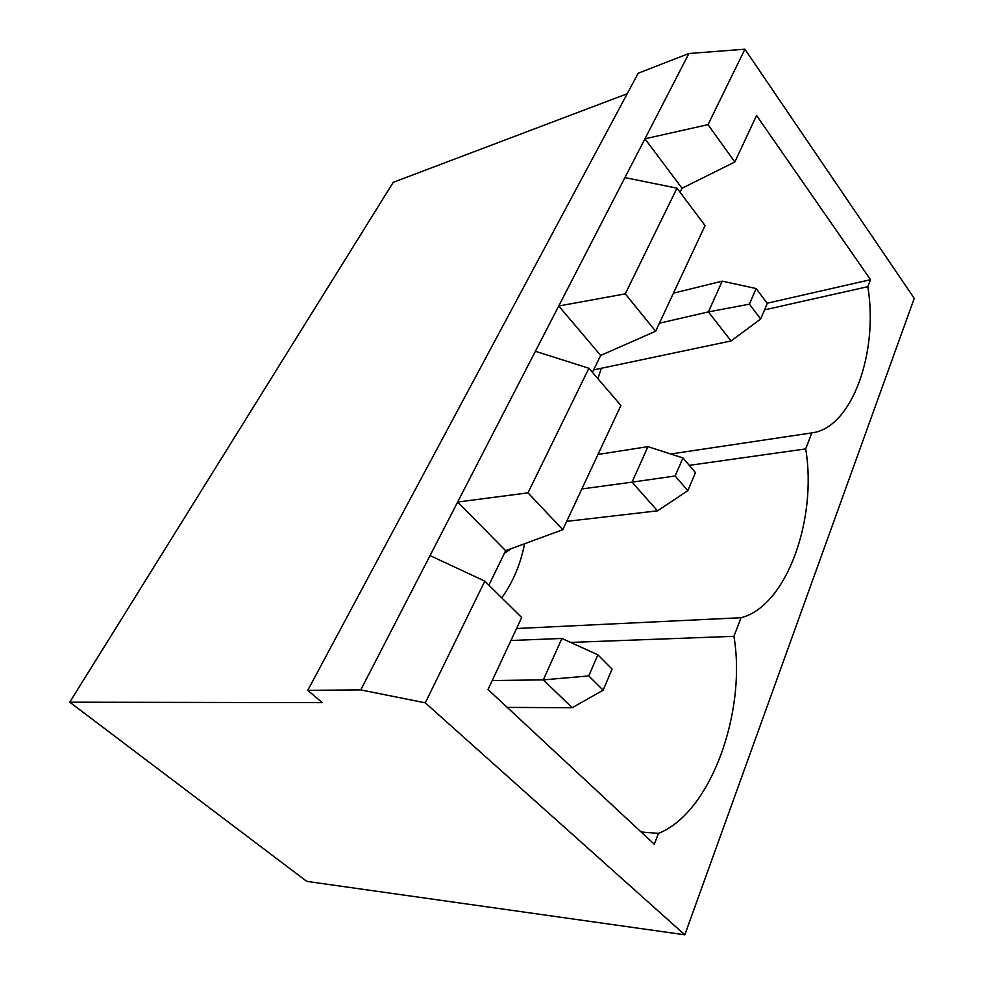 <?xml version="1.0" encoding="UTF-8"?>
<svg xmlns="http://www.w3.org/2000/svg" width="984" height="984" viewBox="0 0 984 984"><rect width="100%" height="100%" fill="white"/><g stroke="black" fill="none" stroke-linecap="round" stroke-linejoin="round"><path stroke-width="1.48" d="M510.954 640.51L561.901 638.456L510.954 640.51M492.221 680.547L543.328 679.87L561.901 638.456L543.328 679.87L492.221 680.547M507.24 707.398L572.208 707.717L543.328 679.87L572.208 707.717L507.24 707.398M603.143 690.19L612.085 669.12L597.878 654.815L588.752 675.934L603.143 690.19L588.752 675.934L543.328 679.87L588.752 675.934L597.878 654.815L561.901 638.456L597.878 654.815L612.085 669.12L603.143 690.19L572.208 707.717L603.143 690.19M597.989 454.46L647.952 446.65L597.989 454.46M581.851 488.95L632.036 482.148L647.952 446.65L632.036 482.148L581.851 488.95M566.686 521.372L657.496 510.831L632.036 482.148L657.496 510.831L566.686 521.372M687.816 490.672L695.467 472.64L682.957 457.929L675.147 475.985L687.816 490.672L675.147 475.985L632.036 482.148L675.147 475.985L682.957 457.929L647.952 446.65L682.957 457.929L695.467 472.64L687.816 490.672L657.496 510.831L687.816 490.672M673.437 293.183L722.207 281.141L673.437 293.183M659.391 323.207L708.406 311.903L722.207 281.141L708.406 311.903L659.391 323.207M593.635 369.898L731.087 340.944L708.406 311.903L731.087 340.944L593.635 369.898M760.669 319.013L767.286 303.404L756.155 288.546L749.402 304.167L760.669 319.013L749.402 304.167L708.406 311.903L749.402 304.167L756.155 288.546L722.207 281.141L756.155 288.546L767.286 303.404L760.669 319.013L731.087 340.944L760.669 319.013M705.073 225.557L655.639 331.227L600.671 355.433L592.442 372.346L600.671 355.433L655.639 331.227L705.073 225.557L676.967 188.153L624.926 177.612L558.727 305.999L625.283 293.859L676.967 188.153L625.283 293.859L655.639 331.227L625.283 293.859L558.727 305.999L644.951 138.793L708.025 124.648L744.913 49.2L688.923 53.505L644.951 138.793L688.923 53.505L638.222 73.21L307.758 690.325L638.222 73.21L688.923 53.505L744.913 49.2L708.025 124.648L734.814 161.991L682.023 188.252L680.067 192.274L682.023 188.252L734.814 161.991L756.561 115.497L734.814 161.991L708.025 124.648L644.951 138.793L682.023 188.252L644.951 138.793L624.926 177.612L676.967 188.153L705.073 225.557M620.904 405.469L562.799 529.675L505.653 550.708L488.888 585.16L505.653 550.708L562.799 529.675L620.904 405.469L588.912 368.237L535.382 351.3L457.646 502.037L527.977 492.849L588.912 368.237L527.977 492.849L562.799 529.675L527.977 492.849L457.646 502.037L558.727 305.999L600.671 355.433L558.727 305.999L535.382 351.3L588.912 368.237L620.904 405.469M521.704 617.534L488.027 689.513L521.704 617.534L484.804 581.138L430.045 555.579L360.784 689.907L425.297 702.847L484.804 581.138L425.297 702.847L684.815 934.8L914.247 298.349L744.913 49.2L914.247 298.349L684.815 934.8L306.774 881.381L69.753 702.195L393.243 182.323L69.753 702.195L322.285 702.65L307.758 690.325L360.784 689.907L457.646 502.037L505.653 550.708L457.646 502.037L430.045 555.579L484.804 581.138L521.704 617.534M811.837 432.886C852.021 428.138 878.712 352.075 867.826 286.676L764.556 309.849L867.826 286.676C878.712 352.075 852.021 428.138 811.837 432.886L805.699 448.913L689.267 465.346L805.699 448.913C817.433 518.74 786.794 606.107 741.063 617.718C786.794 606.107 817.433 518.74 805.699 448.913L811.837 432.886L670.756 453.993L811.837 432.886M524.595 543.734C520.511 564.299 512.898 582.343 501.754 597.866C512.898 582.343 520.511 564.299 524.595 543.734M516.563 628.518L741.063 617.718L733.929 636.316C746.671 711.211 711.125 812.587 658.468 833.386L654.298 844.26L488.027 689.513L654.298 844.26L658.468 833.386C711.125 812.587 746.671 711.211 733.929 636.316L570.634 642.429L733.929 636.316L741.063 617.718L516.563 628.518M870.508 279.677L867.826 286.676L870.508 279.677L756.561 115.497L870.508 279.677L767.163 303.232L870.508 279.677M641.088 831.972L658.468 833.386L641.088 831.972M627.214 93.751L393.243 182.323L627.214 93.751M425.297 702.847L360.784 689.907L307.758 690.325L322.285 702.65L69.753 702.195L306.774 881.381L684.815 934.8L425.297 702.847M504.325 553.414L511.286 548.629M597.854 378.643L601.335 368.274"/></g></svg>
